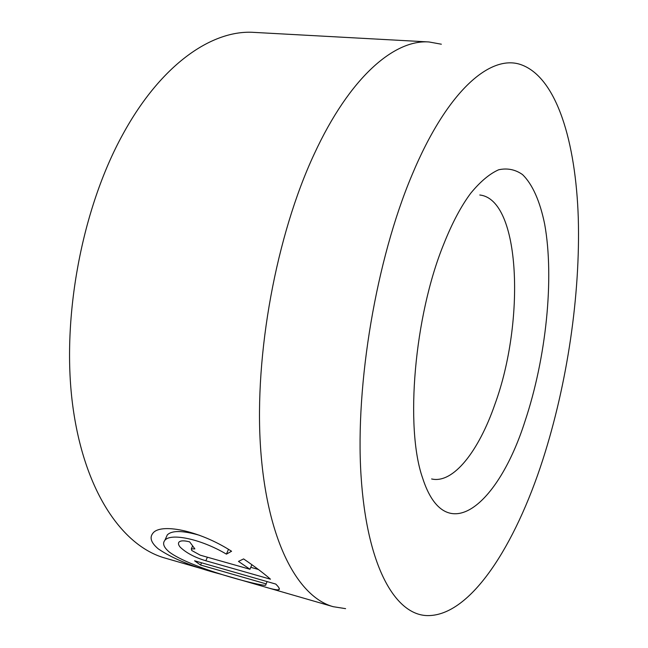 <?xml version="1.0" encoding="UTF-8"?>
<svg xmlns="http://www.w3.org/2000/svg" width="648" height="648" viewBox="0 0 648 648"><rect width="100%" height="100%" fill="white"/><g stroke="black" fill="none" stroke-linecap="round" stroke-linejoin="round"><path stroke-width="0.97" d="M228.444 549.391L226.419 554.137C200.159 538.537 170.222 532.891 164.835 540.359L167.306 534.9C171.882 530.299 182.647 530.437 199.608 535.321M164.835 540.359C162.292 543.478 163.782 547.374 169.298 552.047C190.528 568.102 261.525 586.464 265.696 585.217L266.15 583.889L200.564 565.024L194.57 560.795L275.764 584.067C279.142 587.412 280.13 589.307 278.745 589.753C276.963 590.166 272.087 589.154 264.117 586.724L220.62 574.144C193.452 567.105 172.684 558.689 158.298 548.897C151.203 542.903 149.364 537.727 152.774 533.393C160.016 522.871 198.644 530.056 231.571 551.245L226.419 554.137M194.87 548.897L191.322 548.872L191.768 550.5L200.273 555.19L249.958 569.268L238.48 561.411L243.599 558.916C255.02 566.733 263.979 573.496 270.475 579.199L205.837 560.771C194.87 557.483 186.349 552.971 180.29 547.252C178.435 545.073 177.998 543.364 178.978 542.125C180.557 540.521 184.113 540.432 189.653 541.874L194.87 548.897M411.917 175.211C376.367 259.394 355.242 383.819 361.001 475.073C366.719 566.619 395.474 615.406 427.761 615.6C470.756 615.867 515.273 545.187 542.781 459.821C567.251 383.762 580.422 295.277 578.291 218.222C575.829 141.993 556.778 77.582 521.211 64.743C490.917 53.703 447.331 90.194 411.917 175.211M345.595 608.65L333.226 606.698C297.57 596.857 266.709 540.116 260.528 447.233C254.332 354.578 276.299 235.264 314.183 154.119C349.701 77.112 394.421 39.301 429.025 41.966L441.353 44.21M443.678 244.28C452.126 223.017 461.19 205.951 470.853 193.08C480.379 181.537 489.645 173.761 498.677 169.768C507.376 167.905 515.322 169.509 522.499 174.563C532.607 184.332 540.1 201.625 544.676 224.208C554.494 278.583 546.102 358.125 525.018 421.184C498.45 504.93 445.549 549.723 422.545 477.835C404.943 427.688 414.194 316.532 443.678 244.28M431.617 478.961C453.325 483.999 478.734 451.057 494.853 404.441C525.301 321.643 520.749 199.422 479.787 195.008M220.62 574.144L165.029 558.074C122.132 546.053 83.592 490.593 72.519 403.915C61.463 317.423 81.972 208.348 122.885 134.266C161.222 63.982 212.495 29.427 254.21 32.4L429.025 41.966M251.878 564.667L249.958 569.268M250.768 567.316L258.382 569.462M201.536 562.788L200.564 565.024M267.098 581.58L266.15 583.889M207.384 557.207L205.837 560.771M279.256 588.481L278.745 589.753M192.61 545.964L191.322 548.872M264.117 586.724L333.226 606.698"/></g></svg>
